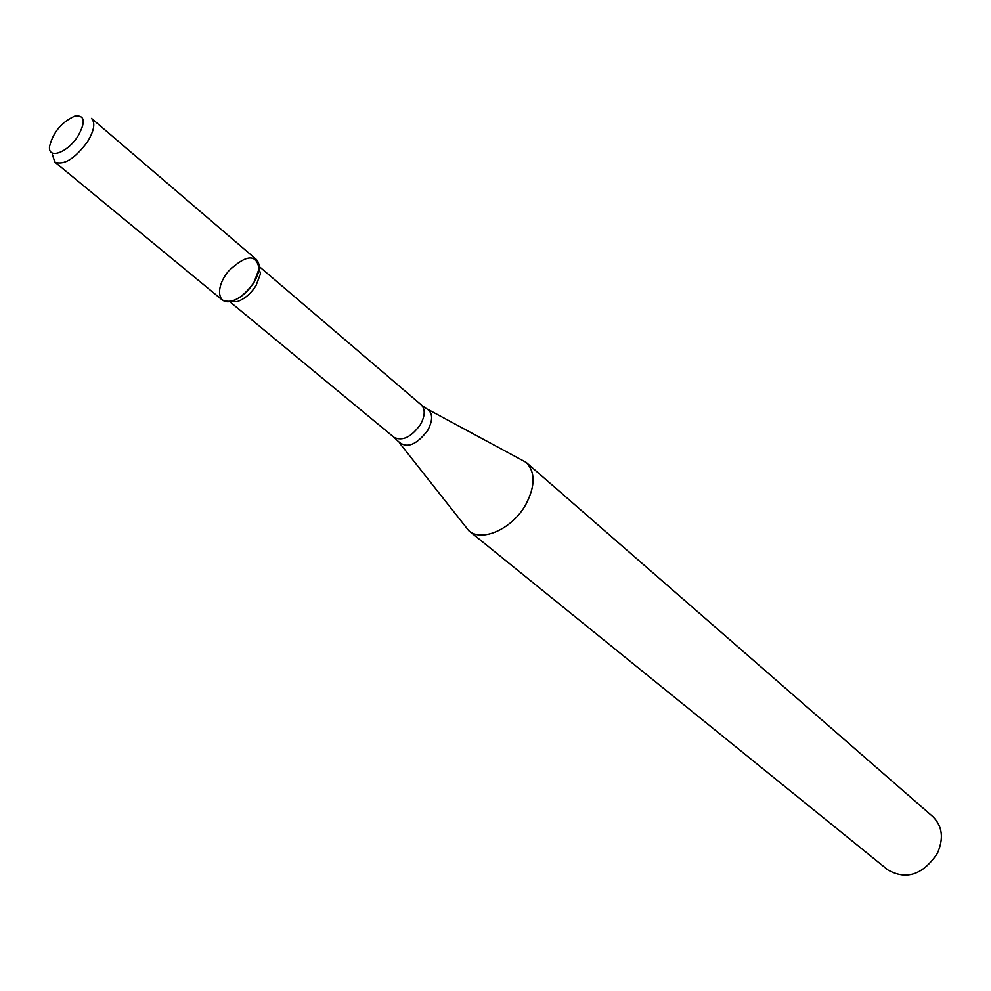 <?xml version="1.0" encoding="UTF-8"?>
<svg xmlns="http://www.w3.org/2000/svg" width="991" height="991" viewBox="0 0 991 991"><rect width="100%" height="100%" fill="white"/><g stroke="black" fill="none" stroke-linecap="round" stroke-linejoin="round"><path stroke-width="1.49" d="M54.802 162.053L222.232 299.976C231.745 304.163 242.299 298.378 253.882 282.608L259.085 268.809C256.483 253.684 246.375 254.377 228.76 270.89C215.196 286.647 216.955 305.624 231.956 301.115C240.28 298.353 247.589 292.184 253.882 282.608C259.976 271.968 260.769 264.238 256.285 259.431L91.494 118.375C95.557 122.884 94.17 130.775 87.344 142.023C74.697 158.894 63.845 165.571 54.802 162.053L52.436 154.658M229.999 301.561L237.022 301.673C244.244 299.282 250.574 293.943 256.012 285.656L260.509 273.702L259.085 268.809M399.695 443.2L468.793 530.705C481.936 542.585 512.52 528.798 525.837 504.469C535.375 486.098 535.487 472.075 526.159 462.388L428.025 409.456M468.793 530.705L888.047 870.048C906.48 880.318 922.894 874.805 937.288 853.499C943.952 838.535 942.478 826.246 932.878 816.658L526.159 462.388M78.016 136.04C85.808 121.918 84.867 115.191 75.229 115.885C61.727 121.93 53.167 132.125 49.55 146.457C47.865 159.824 67.661 152.75 78.016 136.04M229.689 301.611L394.009 437.316C402.532 441.416 411.364 437.118 420.506 424.421C425.176 415.749 425.424 409.233 421.249 404.873L259.184 266.492M394.009 437.316L398.382 441.515C406.669 448.911 416.48 445.157 427.815 430.243C433.389 419.379 432.832 412.12 426.142 408.453L421.249 404.873M237.022 301.673L231.956 301.115"/></g></svg>
